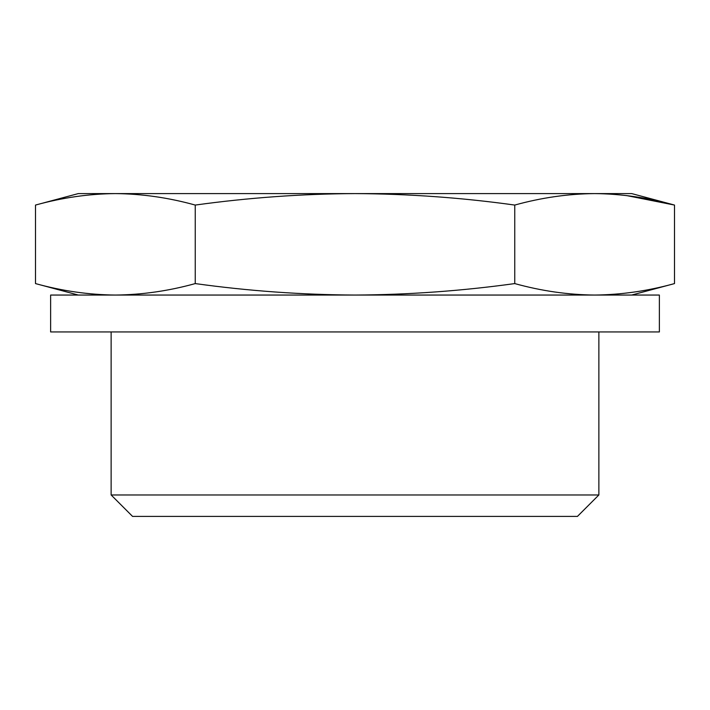 <?xml version="1.0" encoding="UTF-8"?>
<svg xmlns="http://www.w3.org/2000/svg" width="710" height="710" viewBox="0 0 710 710"><rect width="100%" height="100%" fill="white"/><g stroke="black" fill="none" stroke-linecap="round" stroke-linejoin="round"><path stroke-width="1.06" d="M594.625 295.049C621.25 294.792 647.875 290.967 674.5 283.583C647.875 290.967 621.25 294.792 594.625 295.049C568 294.792 541.375 290.967 514.75 283.583L514.75 205.066C461.944 197.699 408.694 193.874 355 193.59C301.741 193.865 248.491 197.691 195.25 205.066C168.625 197.673 142 193.848 115.375 193.59C88.75 193.848 62.125 197.673 35.5 205.066C62.125 197.673 88.75 193.848 115.375 193.59L78.304 193.59L35.5 205.066L35.5 283.583C62.125 290.967 88.75 294.792 115.375 295.049C142 294.792 168.625 290.967 195.25 283.583C248.056 290.94 301.306 294.765 355 295.049C408.259 294.774 461.509 290.949 514.75 283.583M598.867 331.943L598.867 494.968L111.133 494.968L111.133 331.943M598.867 494.968L577.434 516.41L132.566 516.41L111.133 494.968M626.575 195.578L674.5 205.066C647.875 197.673 621.25 193.848 594.625 193.59C568 193.848 541.375 197.673 514.75 205.066M631.696 295.049L674.5 283.583L674.5 205.066L631.696 193.59L115.375 193.59M195.25 283.583L195.25 205.066M659.368 331.943L50.632 331.943L50.632 295.049L659.368 295.049L659.368 331.943M78.304 295.049L35.5 283.583"/></g></svg>
